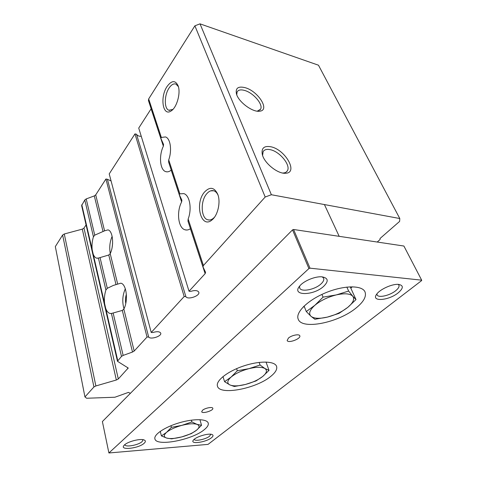 <?xml version="1.0" encoding="UTF-8"?>
<svg xmlns="http://www.w3.org/2000/svg" width="477" height="477" viewBox="0 0 477 477"><rect width="100%" height="100%" fill="white"/><g stroke="black" fill="none" stroke-linecap="round" stroke-linejoin="round"><path stroke-width="0.72" d="M117.461 361.28L81.621 205.563L84.799 199.958L86.2 198.927L94.309 195.904L95.722 194.866L104.576 230.826L107.993 229.884C112.87 230.785 114.301 245.434 110.205 253.675L108.768 255.01L98.423 258.069L105.912 289.986C104.511 294.339 104.075 298.882 104.6 303.605L105.709 308.434C106.782 311.296 108.213 312.966 110.002 313.449L111.415 313.472L121.486 356.408L117.461 361.28L128.2 368.017L118.308 378.976L116.34 380.008L95.859 385.953L93.921 386.978L84.948 396.93L86.629 398.247L114.903 397.234L128.45 392.386L130.382 393.334M105.912 289.986L107.301 288.305L113.389 285.395L120.818 283.183C126.453 284.012 128.474 300.552 123.847 309.072L134.186 351.042L147.047 337.018L148.693 337.054C150.607 339.839 161.894 336.19 160.743 333.161C159.723 331.485 157.1 331.271 152.873 332.511L151.215 332.469L184.176 296.527L185.887 296.634C187.658 300.182 200.292 295.847 198.796 292.204C197.699 290.374 195.015 290.088 190.74 291.364L189.023 291.238L138.724 128.075L151.143 108.78M125.32 288.776C122.476 295.293 122.034 301.965 123.99 308.786M111.415 313.472L122.327 310.426L123.847 309.072M104.576 230.826L94.75 235.149L93.432 236.777C92.133 241.052 91.715 245.375 92.18 249.739L93.188 254.116C94.052 256.376 95.197 257.717 96.622 258.146L98.423 258.069M112.137 236.365C109.793 241.893 109.179 247.599 110.288 253.496M122.327 310.426L132.511 352.038L123.144 355.413L121.486 356.408M171.201 170.14L181.63 201.95L181.886 200.209L179.28 194.616L168.596 162.013L168.715 159.884C172.173 150.404 170.45 138.455 165.525 136.935L161.333 137.43L160.838 138.354L163.557 144.436L163.361 146.206C158.722 155.651 159.962 169.973 165.68 171.613C167.439 172.203 169.281 171.708 171.201 170.14L171.243 170.098M179.28 194.616L179.871 193.829L183.836 193.62C189.709 195.2 192.124 208.872 188.147 219.015L187.98 221.143L202.94 266.762M181.63 201.95C176.317 211.836 178.201 228.095 185.028 229.795C186.775 230.319 188.564 229.962 190.406 228.727L190.454 228.692M190.406 228.727L205.134 273.673L189.023 291.238M141.258 136.297C138.944 136.374 137.364 135.683 136.511 134.234L185.887 296.634M136.511 134.234L134.973 133.894L184.176 296.527M134.973 133.894L109.215 173.902L151.215 332.469M111.087 180.962L107.408 179.274L148.693 337.054M107.408 179.274L105.924 179.018L147.047 337.018M105.924 179.018L95.722 194.866M86.075 224.911L83.982 228.089L82.294 229.145L64.288 233.98L62.624 235.036L55.326 246.573L84.948 396.93M377.212 242.036L380.026 239.585L380.044 238.476L399.619 221.406L399.798 218.526L318.475 65.206L200.018 23.85L194.896 25.812L148.675 98.918L148.472 100.605M399.798 218.526L271.371 194.735L265.188 197.013L203.429 265.516L202.969 266.87L205.593 272.355L205.134 273.673M132.511 352.038L134.186 351.042M112.614 243.234L112.214 246.895M126.375 294.291C125.427 297.29 125.224 300.331 125.767 303.426M218.078 195.23C217.059 192.935 215.693 191.48 213.982 190.848C211.43 190.073 208.974 191.104 206.601 193.936C200.286 201.181 200.936 218.055 207.686 219.778C209.606 220.368 211.544 219.831 213.511 218.168L214.519 217.178M204.442 192.13C194.264 203.751 201.288 229.842 212.265 219.694C217.911 215.115 220.803 202.015 217.798 194.395C214.334 187.169 209.88 186.418 204.442 192.13M178.386 86.659L176.007 84.113C173.694 83.32 171.374 84.638 169.049 88.066C164.183 95.156 164.034 108.696 168.852 110.241L172.901 109.418M167.111 86.426C159.7 97.099 162.812 116.996 171.148 110.914C176.866 107.563 180.974 92.794 178.082 85.705C175.292 80.088 171.637 80.333 167.111 86.426M282.605 173.014L283.344 172.996C285.21 172.847 286.534 172.131 287.321 170.855C291.119 165.483 279.904 151.591 270.381 149.706C266.846 148.931 264.425 149.569 263.125 151.626L262.594 155.478M270.906 146.779C263.966 145.563 261.116 148.21 262.362 154.727C264.431 163.378 278.085 174.188 285.681 173.24C298.578 172.853 285.234 149.563 270.906 146.779M257.264 111.165L260.537 109.269C263.548 104.648 253.388 92.741 244.558 90.433C240.796 89.396 238.315 89.885 237.111 91.9L236.741 94.762M245.041 87.655C238.202 86.027 235.334 88.096 236.443 93.868C238.411 101.965 252.888 112.638 259.81 111.177C270.28 110.187 257.985 90.988 245.041 87.655M200.018 23.85L271.371 194.735M194.896 25.812L265.188 197.013M355.997 299.586L347.769 307.373L339.046 313.383L327.329 317.116L314.862 319.262L310.974 316.281L306.288 311.535L314.915 305.256C320.675 300.534 327.794 297.082 336.261 294.917L348.633 291.053L352.741 296.211C350.064 293.534 344.567 293.099 336.261 294.917L323.072 297.123L314.915 305.256C309.704 309.967 308.392 313.639 310.974 316.281C314.039 318.636 319.495 318.916 327.329 317.116C335.248 315.076 342.057 311.827 347.769 307.373C353.159 302.847 354.816 299.127 352.741 296.211L355.997 299.586L350.207 286.82M348.633 291.053L346.839 287.076M224.578 381.678L229.777 384.879C233.187 386.328 238.417 386.185 245.47 384.456L234.35 386.501L229.777 384.879C226.766 383.216 227.213 380.604 231.118 377.051C235.525 373.461 241.481 370.659 248.988 368.649L260.078 365.012L264.872 368.494C261.718 366.837 256.423 366.891 248.988 368.649L237.302 370.76L231.118 377.051L224.578 381.678L222.98 376.586M260.078 365.012L259.16 362.389M269.004 370.379L262.702 376.466L256.024 380.944L245.47 384.456C252.542 382.56 258.29 379.895 262.702 376.466C266.786 373.014 267.508 370.361 264.872 368.494L269.004 370.379L266.047 362.043M161.411 435.912L166.777 438.107C170.307 438.965 175.28 438.578 181.677 436.932C188.069 435.167 193.024 432.919 196.554 430.2C199.744 427.481 199.887 425.532 196.977 424.345L201.532 425.293L196.554 430.2L191.277 433.635L181.677 436.932L171.654 438.858L166.777 438.107C163.587 437.063 163.504 435.161 166.527 432.389C170.015 429.562 175.125 427.219 181.862 425.359L191.903 421.948L196.977 424.345C193.62 423.343 188.582 423.677 181.862 425.359L171.38 427.35L166.527 432.389L161.411 435.912L160.26 431.339M191.903 421.948L191.402 420.148M201.532 425.293L199.929 419.671M237.302 370.76L236.61 368.655M304.404 306.896L303.271 306.86M352.205 286.784L350.828 288.197M306.288 311.535L304.07 306.067M323.072 297.123L321.915 294.416M356.182 307.915C338.479 322.756 301.72 330.185 298.197 319.125C295.287 312.483 307.701 300.116 325.815 292.705C343.887 285.204 362.138 285.073 365 291.87C366.652 296.402 363.712 301.75 356.182 307.915M270.847 376.317C256.376 388.63 219.557 395.719 217.458 386.143C215.592 380.807 227.541 371.315 243.58 365.99C259.595 360.588 274.853 360.976 276.571 366.366C277.417 369.204 275.509 372.525 270.847 376.317M204.329 429.628C192.392 439.919 156.062 446.943 154.894 438.81C153.648 434.517 165.012 426.933 179.477 422.735C193.924 418.478 207.173 418.824 208.234 423.123C208.693 424.983 207.394 427.148 204.329 429.628M288.466 338.044L287.148 340.495C288.019 343.649 301.261 338.73 299.794 335.79C299.276 333.715 291.62 335.23 288.466 338.044M202.522 410.274L201.705 411.723C202.135 414.131 213.756 410.548 212.814 408.3C212.581 406.565 205.027 408.008 202.522 410.274M211.466 437.755C205.855 442.429 189.411 444.618 193.441 440.074C195.725 436.843 208.294 433.021 211.871 434.458C213.529 435.084 213.392 436.187 211.466 437.755M323.627 286.385C313.246 296.062 290.898 295.937 299.777 285.938C303.849 280.84 315.452 276.094 322.064 276.851C328.319 278.037 328.838 281.215 323.627 286.385M398.116 292.902C388.528 300.748 370.665 302.007 376.663 294.22C379.913 289.283 392.488 283.636 398.641 284.405C403.685 285.425 403.506 288.257 398.116 292.902M144.137 443.282C138.604 448.547 118.946 450.64 124.133 445.297C126.942 441.815 140.101 438.285 144.024 439.937C145.777 440.629 145.813 441.744 144.137 443.282M208.055 444.379L421.614 280.607L421.674 280.172L310.002 268.169L308.923 268.563L108.899 452.977L208.055 444.379M421.674 280.172L403.9 246.037L293.576 229.491L292.532 229.872L102.388 421.549L108.899 452.977M143.082 439.788L142.092 441.624C138.425 445.16 125.141 447.563 124.902 444.689M308.923 268.563L292.532 229.872M310.002 268.169L293.576 229.491M210.834 434.243L209.564 436.211C205.796 439.365 194.61 441.648 194.211 439.305M322.273 276.869L323.615 278.246C324.217 279.91 323.299 281.853 320.854 284.065C314.748 289.748 301.029 292.341 299.687 287.995L299.645 286.099M398.2 284.375L398.897 285.139C399.493 286.659 398.396 288.543 395.606 290.791C389.679 295.615 378.267 298.167 377.08 294.881L376.919 293.886M171.38 427.35L170.951 425.711M210.655 190.866L213.708 190.764M94.309 195.904L103.032 231.566M84.799 199.958L93.432 236.777M86.2 198.927L94.75 235.149M81.8 204.705L92.18 249.739M113.168 313.162L123.144 355.413M93.188 254.116L104.6 303.605M105.709 308.434L117.73 360.57M168.715 159.884L179.871 193.829M151.108 108.834L163.361 146.206M110.205 253.675L117.64 283.857M62.624 235.036L93.921 386.978M64.288 233.98L95.859 385.953M82.294 229.145L116.34 380.008M83.982 228.089L118.308 378.976M127.639 367.499L127.925 368.709M188.147 219.015L203.429 265.516M148.675 98.918L161.333 137.43M108.768 255.01L115.994 284.554M100.069 257.675L107.301 288.305M110.002 313.449L111.242 313.502M96.622 258.146L97.612 258.242M165.68 171.613L166.962 171.857M185.028 229.795L186.781 230.027M207.686 219.778L209.308 220.016M213.511 218.168L212.265 219.694M168.852 110.241L169.711 110.455M172.626 109.609L171.148 110.914M287.321 170.855L286.301 171.988M283.344 172.996L285.681 173.24M260.537 109.269L259.858 110.133M257.52 111.135L259.81 111.177M202.969 266.87L187.98 221.143M160.838 138.354L148.425 100.474M324.42 204.561L339.189 236.33"/></g></svg>
